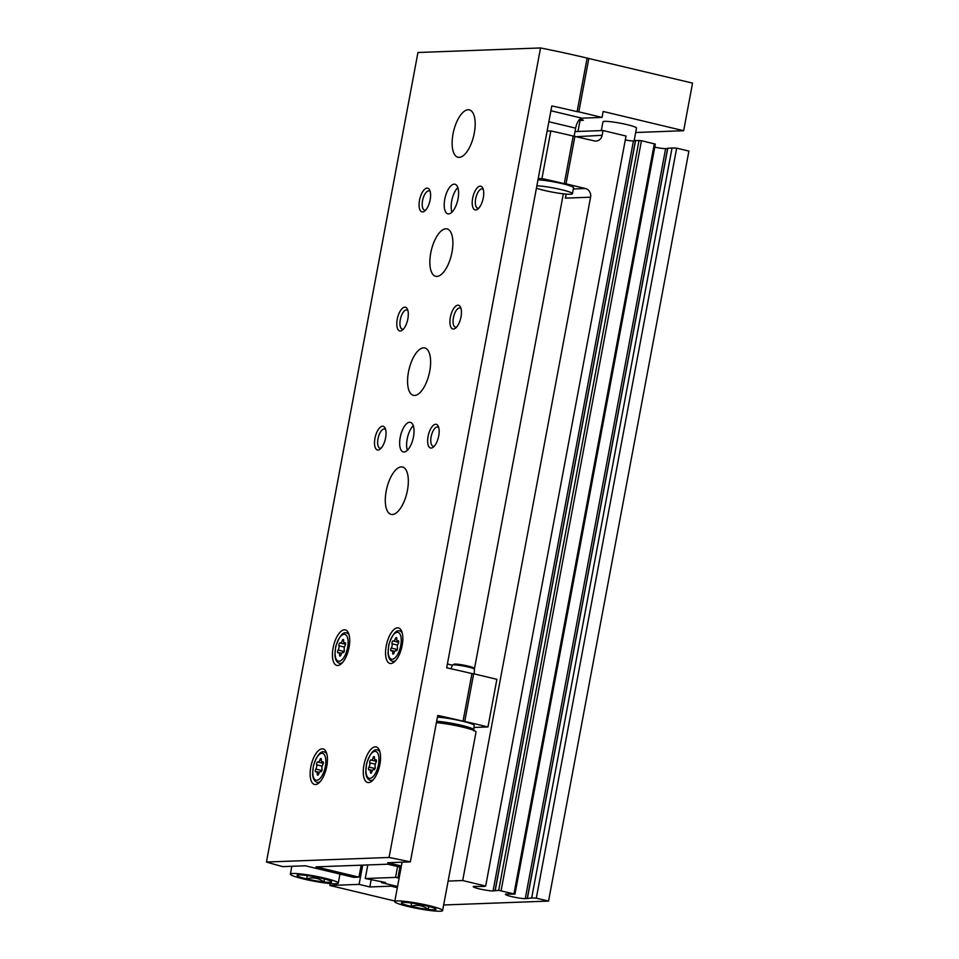 <?xml version="1.0" encoding="UTF-8"?>
<svg xmlns="http://www.w3.org/2000/svg" width="959" height="959" viewBox="0 0 959 959"><rect width="100%" height="100%" fill="white"/><g stroke="black" fill="none" stroke-linecap="round" stroke-linejoin="round"><path stroke-width="1.44" d="M574.992 131.575L603.055 130.532L626.035 136.034L485.674 886.044A24.359 2.589 10.6 0 1 483.384 886.452L473.866 886.368A10.957 1.163 10.6 0 0 473.219 886.631A10.957 1.163 10.6 0 0 480.867 889.209A10.957 1.163 10.6 0 0 493.07 890.971L633.431 140.961A10.957 1.163 10.6 0 1 625.292 140.002M635.373 140.985L633.431 140.961M635.577 140.565L641.451 140.673L655.333 144.126L514.971 894.136L506.064 894.076A10.957 1.163 10.6 0 0 505.417 894.339A10.957 1.163 10.6 0 0 513.053 896.905A10.957 1.163 10.6 0 0 525.268 898.679L665.618 148.669A10.957 1.163 10.6 0 1 654.757 147.183M667.572 148.693L665.618 148.669M667.764 148.261L672.043 147.998A24.359 2.589 10.6 0 1 676.658 148.154L688.91 151.078L548.548 901.088L443.657 904.984M397.553 886.476L381.574 882.64L385.554 882.496L365.259 878.516L395.552 877.401L399.136 878.036M394.832 901.016L329.86 885.469L359.086 884.378L369.814 886.955L391.068 886.164L391.296 884.977M391.068 886.164L397.338 887.662M603.055 130.532L602.156 135.291A7.312 6.581 -92.1 0 1 595.995 141.057A7.312 6.581 -92.1 0 1 594.388 140.889L573.194 136.046L564.288 183.66L566.014 183.852L574.921 136.238M566.014 183.852L585.469 188.515A7.312 6.581 -92.1 0 1 590.576 197.194L462.694 880.542L485.674 886.044M448.129 881.081L462.694 880.542M525.268 898.679L531.682 898.008A24.359 2.589 10.6 0 1 536.297 898.163L548.548 901.088M493.07 890.971L498.692 890.336L514.971 894.136M566.05 195.9L565.342 198.129L566.098 194.09M538.203 178.698L541.931 178.554L550.838 130.939A146.164 15.536 10.6 0 1 573.194 136.046M547.121 131.071L550.838 130.939M564.288 183.66A146.164 15.536 -169.4 0 0 541.931 178.554M536.297 898.163L676.658 148.154M330.232 883.539L329.86 885.469M359.086 884.378L362.694 865.138M369.814 886.955L371.097 880.134M536.417 188.228A20.103 2.134 -169.4 0 0 558.378 193.143A20.103 2.134 -169.4 0 0 572.439 193.706L573.554 187.748A20.103 2.134 -169.4 0 0 562.561 183.732A20.103 2.134 -169.4 0 0 537.999 179.824M399.939 867.128L397.949 877.749M580.291 119.132L577.977 131.467M381.766 881.585L381.574 882.64M367.8 864.946L365.259 878.516M397.577 866.552L395.552 877.401M572.439 193.706A20.103 2.134 -169.4 0 0 561.447 189.678A20.103 2.134 -169.4 0 0 536.884 185.782M361.195 865.186L358.954 877.149L316.026 866.864L387.76 864.203L401.126 867.404M401.389 866.001L387.7 862.728L410.356 861.877A146.164 15.536 10.6 0 0 389.054 857.478L266.446 862.033A146.164 15.536 10.6 0 0 282.701 866.624L305.346 865.785L353.643 877.341L358.954 877.149M266.446 862.033L417.944 52.505L540.552 47.95A146.164 15.536 10.6 0 1 587.124 58.091L692.554 83.109L683.647 130.724L603.163 111.46L602.048 117.418L581.849 118.161A10.046 4.256 103.5 0 0 575.64 128.146L574.141 136.142M563.341 193.802L474.417 669.01M464.755 721.384L487.975 726.946L496.882 679.32L473.674 673.769L471.948 673.578L463.029 721.192L464.755 721.384L473.674 673.769M487.975 726.946L473.782 727.473M587.124 58.091L577.102 111.664L578.828 111.855L588.85 58.283M578.828 111.855L602.048 117.418M471.948 673.578A146.164 15.536 10.6 0 0 446.666 667.836L551.821 105.922A146.164 15.536 -169.4 0 1 577.102 111.664M389.054 857.478L540.552 47.95M410.356 861.877L437.76 715.45A146.164 15.536 -169.4 0 1 463.029 721.192M580.039 120.474L583.36 120.247L581.825 119.563A79.177 8.415 -169.4 0 0 579.967 119.036M635.661 132.51L683.647 130.724M390.852 663.532A18.269 7.732 103.5 0 1 389.941 663.436A18.269 7.732 103.5 0 1 386.669 643.873A18.269 7.732 103.5 0 1 398.453 627.905A18.269 7.732 103.5 0 1 401.953 646.426A18.269 7.732 103.5 0 1 390.852 663.532M368.568 782.58A18.269 7.732 103.5 0 1 367.657 782.496A18.269 7.732 103.5 0 1 364.396 762.92A18.269 7.732 103.5 0 1 376.168 746.953A18.269 7.732 103.5 0 1 379.668 765.474A18.269 7.732 103.5 0 1 368.568 782.58M315.439 784.546A18.269 7.732 103.5 0 1 314.528 784.462A18.269 7.732 103.5 0 1 311.255 764.886A18.269 7.732 103.5 0 1 323.039 748.919A18.269 7.732 103.5 0 1 326.539 767.452A18.269 7.732 103.5 0 1 315.439 784.546M337.724 665.498A18.269 7.732 103.5 0 1 336.813 665.414A18.269 7.732 103.5 0 1 333.54 645.839A18.269 7.732 103.5 0 1 345.312 629.871A18.269 7.732 103.5 0 1 348.824 648.404A18.269 7.732 103.5 0 1 337.724 665.498M436.92 276.42A24.359 10.309 103.5 0 1 435.698 276.3A24.359 10.309 103.5 0 1 431.346 250.203A24.359 10.309 103.5 0 1 447.038 228.913A24.359 10.309 103.5 0 1 451.713 253.608A24.359 10.309 103.5 0 1 436.92 276.42M414.636 395.468A24.359 10.309 103.5 0 1 413.425 395.348A24.359 10.309 103.5 0 1 409.061 369.251A24.359 10.309 103.5 0 1 424.765 347.961A24.359 10.309 103.5 0 1 429.44 372.667A24.359 10.309 103.5 0 1 414.636 395.468M392.363 514.515A24.359 10.309 103.5 0 1 391.14 514.396A24.359 10.309 103.5 0 1 386.789 488.299A24.359 10.309 103.5 0 1 402.48 467.009A24.359 10.309 103.5 0 1 407.155 491.715A24.359 10.309 103.5 0 1 392.363 514.515M459.193 157.372A24.359 10.309 103.5 0 1 457.982 157.252A24.359 10.309 103.5 0 1 453.619 131.155A24.359 10.309 103.5 0 1 469.323 109.865A24.359 10.309 103.5 0 1 473.998 134.56A24.359 10.309 103.5 0 1 459.193 157.372M404.051 452.013A15.224 6.449 103.5 0 1 403.295 451.941A15.224 6.449 103.5 0 1 400.574 435.638A15.224 6.449 103.5 0 1 410.38 422.332A15.224 6.449 103.5 0 1 413.305 437.76A15.224 6.449 103.5 0 1 404.051 452.013M448.608 213.917A15.224 6.449 103.5 0 1 447.853 213.845A15.224 6.449 103.5 0 1 445.132 197.53A15.224 6.449 103.5 0 1 454.938 184.224A15.224 6.449 103.5 0 1 457.863 199.664A15.224 6.449 103.5 0 1 448.608 213.917M475.736 209.949A12.179 5.155 103.5 0 1 473.554 194.701A12.179 5.155 103.5 0 1 482.809 188.144A12.179 5.155 103.5 0 1 482.976 199.256A12.179 5.155 103.5 0 1 477.798 209.086A12.179 5.155 103.5 0 1 475.736 209.949M453.451 329.009A12.179 5.155 103.5 0 1 451.269 313.749A12.179 5.155 103.5 0 1 460.536 307.192A12.179 5.155 103.5 0 1 460.704 318.304A12.179 5.155 103.5 0 1 455.525 328.134A12.179 5.155 103.5 0 1 453.451 329.009M431.178 448.057A12.179 5.155 103.5 0 1 428.997 432.797A12.179 5.155 103.5 0 1 438.251 426.24A12.179 5.155 103.5 0 1 438.419 437.352A12.179 5.155 103.5 0 1 433.24 447.182A12.179 5.155 103.5 0 1 431.178 448.057M400.323 330.975A12.179 5.155 103.5 0 1 398.141 315.715A12.179 5.155 103.5 0 1 407.407 309.158A12.179 5.155 103.5 0 1 407.563 320.27A12.179 5.155 103.5 0 1 402.384 330.1A12.179 5.155 103.5 0 1 400.323 330.975M378.05 450.023A12.179 5.155 103.5 0 1 375.868 434.763A12.179 5.155 103.5 0 1 385.122 428.205A12.179 5.155 103.5 0 1 385.29 439.318A12.179 5.155 103.5 0 1 380.112 449.148A12.179 5.155 103.5 0 1 378.05 450.023M422.607 211.927A12.179 5.155 103.5 0 1 420.426 196.667A12.179 5.155 103.5 0 1 429.68 190.11A12.179 5.155 103.5 0 1 429.848 201.222A12.179 5.155 103.5 0 1 424.669 211.052A12.179 5.155 103.5 0 1 422.607 211.927M601.329 130.592L602.971 121.805A17.058 1.81 10.6 0 1 620.065 123.16A17.058 1.81 10.6 0 1 636.5 128.074L634.079 140.973M425.76 210.009A9.878 4.184 103.5 0 1 425.065 210.153A9.878 4.184 103.5 0 1 424.573 210.105A9.878 4.184 103.5 0 1 422.799 199.532A9.878 4.184 103.5 0 1 429.164 190.913A9.878 4.184 103.5 0 1 430.183 191.536M381.202 448.105A9.878 4.184 103.5 0 1 380.507 448.261A9.878 4.184 103.5 0 1 380.004 448.213A9.878 4.184 103.5 0 1 378.242 437.628A9.878 4.184 103.5 0 1 384.607 429.009A9.878 4.184 103.5 0 1 385.626 429.632M403.475 329.057A9.878 4.184 103.5 0 1 402.78 329.201A9.878 4.184 103.5 0 1 402.289 329.153A9.878 4.184 103.5 0 1 400.526 318.58A9.878 4.184 103.5 0 1 406.88 309.961A9.878 4.184 103.5 0 1 407.899 310.584M434.331 446.139A9.878 4.184 103.5 0 1 433.636 446.283A9.878 4.184 103.5 0 1 433.144 446.235A9.878 4.184 103.5 0 1 431.37 435.662A9.878 4.184 103.5 0 1 437.736 427.031A9.878 4.184 103.5 0 1 438.754 427.654M456.616 327.091A9.878 4.184 103.5 0 1 455.909 327.235A9.878 4.184 103.5 0 1 455.417 327.187A9.878 4.184 103.5 0 1 453.655 316.614A9.878 4.184 103.5 0 1 460.02 307.983A9.878 4.184 103.5 0 1 461.039 308.606M478.889 208.043A9.878 4.184 103.5 0 1 478.193 208.187A9.878 4.184 103.5 0 1 477.702 208.139A9.878 4.184 103.5 0 1 475.928 197.566A9.878 4.184 103.5 0 1 482.293 188.935A9.878 4.184 103.5 0 1 483.312 189.558M451.941 212.179A15.224 6.449 103.5 0 1 457.827 187.568M407.383 450.274A15.224 6.449 103.5 0 1 413.269 425.664M343.034 652.611A2.985 1.259 -76.5 0 0 342.842 652.516A2.985 1.259 -76.5 0 0 341.008 654.793A1.702 0.719 -76.5 0 1 339.954 656.1A1.702 0.719 -76.5 0 1 339.558 654.853A2.985 1.259 -76.5 0 0 338.863 652.671A2.985 1.259 -76.5 0 0 338.311 652.791A1.702 0.719 -76.5 0 1 338 652.863A1.702 0.719 -76.5 0 1 337.592 651.748A1.702 0.719 -76.5 0 1 338.119 650.01A2.985 1.259 -76.5 0 0 338.911 645.767A1.702 0.719 -76.5 0 1 339.102 643.861A1.702 0.719 -76.5 0 1 340.037 642.878A1.702 0.719 -76.5 0 1 340.157 642.926A2.985 1.259 -76.5 0 0 340.361 643.021A2.985 1.259 -76.5 0 0 342.195 640.744A1.702 0.719 -76.5 0 1 343.238 639.449A1.702 0.719 -76.5 0 1 343.646 640.696A2.985 1.259 -76.5 0 0 344.341 642.878A2.985 1.259 -76.5 0 0 344.88 642.758A1.702 0.719 -76.5 0 1 345.192 642.686A1.702 0.719 -76.5 0 1 345.6 643.789A1.702 0.719 -76.5 0 1 345.084 645.539A2.985 1.259 -76.5 0 0 344.293 649.782A1.702 0.719 -76.5 0 1 344.089 651.688A1.702 0.719 -76.5 0 1 343.154 652.671A1.702 0.719 -76.5 0 1 343.034 652.611L343.286 652.671M320.762 771.659A2.985 1.259 -76.5 0 0 320.558 771.575A2.985 1.259 -76.5 0 0 318.724 773.841A1.702 0.719 -76.5 0 1 317.669 775.148A1.702 0.719 -76.5 0 1 317.273 773.901A2.985 1.259 -76.5 0 0 316.578 771.719A2.985 1.259 -76.5 0 0 316.038 771.839A1.702 0.719 -76.5 0 1 315.727 771.911A1.702 0.719 -76.5 0 1 315.319 770.796A1.702 0.719 -76.5 0 1 315.835 769.058A2.985 1.259 -76.5 0 0 316.626 764.814A1.702 0.719 -76.5 0 1 316.83 762.908A1.702 0.719 -76.5 0 1 317.765 761.926A1.702 0.719 -76.5 0 1 317.873 761.973A2.985 1.259 -76.5 0 0 318.076 762.069A2.985 1.259 -76.5 0 0 319.91 759.792A1.702 0.719 -76.5 0 1 320.965 758.497A1.702 0.719 -76.5 0 1 321.361 759.744A2.985 1.259 -76.5 0 0 322.056 761.926A2.985 1.259 -76.5 0 0 322.608 761.806A1.702 0.719 -76.5 0 1 322.919 761.734A1.702 0.719 -76.5 0 1 323.327 762.849A1.702 0.719 -76.5 0 1 322.799 764.587A2.985 1.259 -76.5 0 0 322.008 768.83A1.702 0.719 -76.5 0 1 321.816 770.736A1.702 0.719 -76.5 0 1 320.869 771.719A1.702 0.719 -76.5 0 1 320.762 771.659L321.001 771.719M373.89 769.693A2.985 1.259 -76.5 0 0 373.686 769.597A2.985 1.259 -76.5 0 0 371.852 771.875A1.702 0.719 -76.5 0 1 370.809 773.17A1.702 0.719 -76.5 0 1 370.402 771.923A2.985 1.259 -76.5 0 0 369.706 769.741A2.985 1.259 -76.5 0 0 369.167 769.873A1.702 0.719 -76.5 0 1 368.855 769.933A1.702 0.719 -76.5 0 1 368.448 768.83A1.702 0.719 -76.5 0 1 368.963 767.08A2.985 1.259 -76.5 0 0 369.754 762.849A1.702 0.719 -76.5 0 1 369.958 760.931A1.702 0.719 -76.5 0 1 370.893 759.96A1.702 0.719 -76.5 0 1 371.013 760.007A2.985 1.259 -76.5 0 0 371.205 760.103A2.985 1.259 -76.5 0 0 373.051 757.826A1.702 0.719 -76.5 0 1 374.094 756.519A1.702 0.719 -76.5 0 1 374.489 757.766A2.985 1.259 -76.5 0 0 375.197 759.96A2.985 1.259 -76.5 0 0 375.736 759.828A1.702 0.719 -76.5 0 1 376.048 759.768A1.702 0.719 -76.5 0 1 376.455 760.871A1.702 0.719 -76.5 0 1 375.94 762.609A2.985 1.259 -76.5 0 0 375.137 766.852A1.702 0.719 -76.5 0 1 374.945 768.77A1.702 0.719 -76.5 0 1 374.01 769.741A1.702 0.719 -76.5 0 1 373.89 769.693L374.13 769.753M396.175 650.646A2.985 1.259 -76.5 0 0 395.971 650.55A2.985 1.259 -76.5 0 0 394.137 652.827A1.702 0.719 -76.5 0 1 393.082 654.122A1.702 0.719 -76.5 0 1 392.687 652.875A2.985 1.259 -76.5 0 0 391.991 650.693A2.985 1.259 -76.5 0 0 391.44 650.813A1.702 0.719 -76.5 0 1 391.128 650.885A1.702 0.719 -76.5 0 1 390.721 649.782A1.702 0.719 -76.5 0 1 391.248 648.032A2.985 1.259 -76.5 0 0 392.039 643.789A1.702 0.719 -76.5 0 1 392.231 641.883A1.702 0.719 -76.5 0 1 393.178 640.9A1.702 0.719 -76.5 0 1 393.286 640.96A2.985 1.259 -76.5 0 0 393.49 641.056A2.985 1.259 -76.5 0 0 395.324 638.778A1.702 0.719 -76.5 0 1 396.379 637.471A1.702 0.719 -76.5 0 1 396.774 638.718A2.985 1.259 -76.5 0 0 397.47 640.9A2.985 1.259 -76.5 0 0 398.021 640.78A1.702 0.719 -76.5 0 1 398.333 640.72A1.702 0.719 -76.5 0 1 398.74 641.823A1.702 0.719 -76.5 0 1 398.213 643.561A2.985 1.259 -76.5 0 0 397.422 647.804A1.702 0.719 -76.5 0 1 397.23 649.722A1.702 0.719 -76.5 0 1 396.283 650.693A1.702 0.719 -76.5 0 1 396.175 650.646L396.415 650.705M426.335 905.799A17.586 1.87 10.6 0 1 435.889 909.096A17.586 1.87 10.6 0 1 435.913 909.156A17.586 1.87 10.6 0 1 428.253 909.432A17.586 1.87 10.6 0 1 411.003 906.363A17.586 1.87 10.6 0 1 401.425 903.018A17.586 1.87 10.6 0 1 401.521 902.671A17.586 1.87 10.6 0 1 409.085 902.731A17.586 1.87 10.6 0 1 426.335 905.799M411.627 903.042L411.003 906.363C417.273 904.385 423.027 905.404 428.253 909.432L428.817 906.423M429.296 905.692A24.359 2.589 10.6 0 1 442.614 910.559A24.359 2.589 10.6 0 1 418.196 908.629A24.359 2.589 10.6 0 1 394.724 901.604A24.359 2.589 10.6 0 1 429.296 905.692M436.417 722.618A24.359 2.589 10.6 0 1 462.717 727.114A24.359 2.589 10.6 0 1 476.036 731.993L442.614 910.559M437.436 717.128A21.314 2.266 10.6 0 1 462.502 721.216A21.314 2.266 10.6 0 1 474.154 725.484L473.686 730.866M321.996 878.336A17.586 1.87 10.6 0 1 331.538 881.645A17.586 1.87 10.6 0 1 331.574 881.693A17.586 1.87 10.6 0 1 323.902 881.98A17.586 1.87 10.6 0 1 306.652 878.912A17.586 1.87 10.6 0 1 297.074 875.555A17.586 1.87 10.6 0 1 297.182 875.219A17.586 1.87 10.6 0 1 304.746 875.267A17.586 1.87 10.6 0 1 321.996 878.336M307.276 875.591L306.652 878.912C312.934 876.922 318.676 877.953 323.902 881.98L324.466 878.959M324.957 878.228A24.359 2.589 10.6 0 1 338.275 883.107A24.359 2.589 10.6 0 1 313.845 881.165A24.359 2.589 10.6 0 1 290.385 874.14A24.359 2.589 10.6 0 1 324.957 878.228M576.838 136.693L602.156 135.291M565.342 198.129L590.576 197.194M495.228 890.455L635.589 140.446M498.692 890.336L639.042 140.326M501.089 890.683L641.451 140.673M513.976 893.764L654.326 143.766M527.426 898.163L667.788 148.154M531.682 898.008L672.043 147.998M573.326 188.971L585.469 188.515M550.922 110.753L581.849 118.161M548.86 121.733L575.64 128.146M447.385 664L452.3 665.186M342.591 662.465A15.62 6.605 103.5 0 1 340.217 663.388A15.62 6.605 103.5 0 1 339.174 663.232L341.152 663.916M339.174 663.232C336.645 662.249 335.218 659.516 334.895 655.045L335.686 646.654C339.306 636.332 342.89 631.741 346.439 632.892A15.62 6.605 103.5 0 1 349.136 635.122M339.078 661.254A13.798 5.838 103.5 0 1 337.652 641.223A13.798 5.838 103.5 0 1 348.069 640.84A13.798 5.838 103.5 0 1 339.078 661.254M320.318 781.513A15.62 6.605 103.5 0 1 317.932 782.436A15.62 6.605 103.5 0 1 316.89 782.28L318.879 782.964M316.89 782.28C314.36 781.297 312.946 778.564 312.622 774.093L313.401 765.702C317.021 755.38 320.606 750.789 324.154 751.94A15.62 6.605 103.5 0 1 326.863 754.17M316.794 780.302A13.798 5.838 103.5 0 1 315.367 760.271A13.798 5.838 103.5 0 1 325.796 759.888A13.798 5.838 103.5 0 1 316.794 780.302M373.447 779.547A15.62 6.605 103.5 0 1 371.061 780.458A15.62 6.605 103.5 0 1 370.03 780.314L372.008 780.998M370.03 780.314C367.501 779.331 366.074 776.598 365.751 772.115L366.542 763.736C370.162 753.402 373.746 748.811 377.295 749.962A15.62 6.605 103.5 0 1 379.992 752.204M369.922 778.336A13.798 5.838 103.5 0 1 368.496 758.305A13.798 5.838 103.5 0 1 378.925 757.91A13.798 5.838 103.5 0 1 369.922 778.336M395.731 660.499A15.62 6.605 103.5 0 1 393.346 661.41A15.62 6.605 103.5 0 1 392.303 661.266L394.293 661.95M392.303 661.266C389.774 660.283 388.347 657.55 388.035 653.067L388.815 644.688C392.435 634.355 396.019 629.763 399.567 630.914A15.62 6.605 103.5 0 1 402.277 633.156M392.207 659.289A13.798 5.838 103.5 0 1 390.781 639.257A13.798 5.838 103.5 0 1 401.198 638.862A13.798 5.838 103.5 0 1 392.207 659.289M340.877 655.165L339.558 654.853M344.173 651.461L338.119 650.01M344.413 647.085L338.911 645.767M343.622 641.091L342.195 640.744M394.005 653.199L392.687 652.875M397.302 649.483L391.248 648.032M397.541 645.107L392.039 643.789M396.75 639.114L395.324 638.778M371.72 772.247L370.402 771.923M375.029 768.543L368.963 767.08M375.269 764.167L369.754 762.849M374.478 758.173L373.051 757.826M318.592 774.213L317.273 773.901M321.9 770.509L315.835 769.058M322.14 766.133L316.626 764.814M321.349 760.139L319.91 759.792M436.657 721.288A21.314 2.266 10.6 0 1 461.723 725.376A21.314 2.266 10.6 0 1 473.374 729.643M452.312 665.138L454.446 664.06C460.716 664.323 466.985 665.534 473.243 667.692L474.429 669.274A11.244 1.199 -169.4 0 0 465.918 666.517A11.244 1.199 -169.4 0 0 453.463 664.851A11.244 1.199 -169.4 0 0 452.312 665.138L451.078 668.795M472.703 668.303A10.046 1.067 -169.4 0 0 467.62 665.954A10.046 1.067 -169.4 0 0 454.71 664.084M495.108 890.491L635.469 140.482M527.306 898.199L667.668 148.189M346.439 632.892L348.513 633.18M324.154 751.94L326.24 752.228M377.295 749.962L379.368 750.25M399.567 630.914L401.653 631.202M341.644 653.331L338.863 652.671M345.552 644.268L340.361 643.021M345.552 643.165L344.341 642.878M394.772 651.365L391.991 650.693M398.68 642.29L393.49 641.056M398.68 641.199L397.47 640.9M372.5 770.413L369.706 769.741M376.407 761.35L371.205 760.103M376.407 760.247L375.197 759.96M319.371 772.391L316.578 771.719M323.267 763.316L318.076 762.069M323.267 762.213L322.056 761.926M394.724 901.604L402.097 862.189M474.429 669.274L474.226 673.901M338.275 883.107L339.966 874.069M290.385 874.14L291.848 866.277"/></g></svg>
